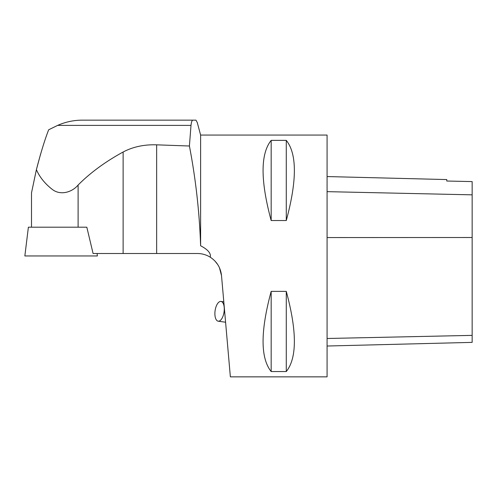 <?xml version="1.0" encoding="UTF-8"?>
<svg xmlns="http://www.w3.org/2000/svg" width="497" height="497" viewBox="0 0 497 497"><rect width="100%" height="100%" fill="white"/><g stroke="black" fill="none" stroke-linecap="round" stroke-linejoin="round"><path stroke-width="0.75" d="M219.463 267.753L221.507 275.58C220.649 267.74 216.903 261.615 210.274 257.21L210.417 255.955C210.405 252.557 207.137 249.165 200.62 245.773L200.62 135.066L197.266 122.529L195.967 120.15L82.266 120.15C73.693 120.181 65.492 121.927 57.652 125.387L48.663 129.779C44.773 139.756 40.686 153.051 36.399 169.657C39.692 177.23 45.103 183.902 52.632 189.668C60.87 195.775 72.332 192.047 78.104 185.039C90.305 172.757 105.308 161.742 123.126 152.007C132.991 146.814 144.167 144.422 156.654 144.832L156.654 253.507L93.082 253.507L86.82 227.185L28.385 227.185L24.85 255.955L97.387 255.955L97.083 253.507M40.599 154.051L36.399 169.657L31.504 192.873L36.306 170.042M192.991 120.15C192.047 120.156 191.382 121.902 191.003 125.387L189.413 146.012L156.654 144.832M200.62 135.066L327.082 135.066L327.082 376.85L230.366 376.85L221.507 275.58M214.965 261.049L217.692 264.522M271.169 220.538C260.378 180.604 260.378 153.884 271.169 140.371L286.278 140.371C297.063 153.884 297.063 180.604 286.278 220.538L271.169 220.538L271.169 140.371M271.169 371.545C260.378 358.033 260.378 331.313 271.169 291.379L286.278 291.379C297.063 331.313 297.063 358.033 286.278 371.545L271.169 371.545L271.169 291.379M156.654 253.507L197.421 253.507C202.049 253.538 206.336 254.775 210.274 257.21M200.62 245.773C199.471 212.194 195.731 178.939 189.413 146.012M327.082 176.559L446.766 179.566L446.766 181.026L472.15 181.591L472.15 342.377L327.082 346.024M446.766 181.026L472.15 181.591M286.278 220.538L286.278 140.371M286.278 371.545L286.278 291.379M218.189 321.186L225.588 322.23L223.805 301.834L220.966 301.437A9.971 4.529 -82 0 0 215.095 310.681A9.971 4.529 -82 0 0 218.189 321.186A9.971 4.529 -82 0 0 224.203 307.394A9.971 4.529 -82 0 0 220.966 301.437M79.253 255.955L42.984 255.955M78.104 227.185L78.104 185.039M57.652 125.387L191.003 125.387M472.15 335.376L327.082 338.488M472.15 237.504L327.082 237.566M472.15 194.843L327.082 191.649M123.126 152.007L123.126 253.507M31.504 227.185L31.504 192.848"/></g></svg>
